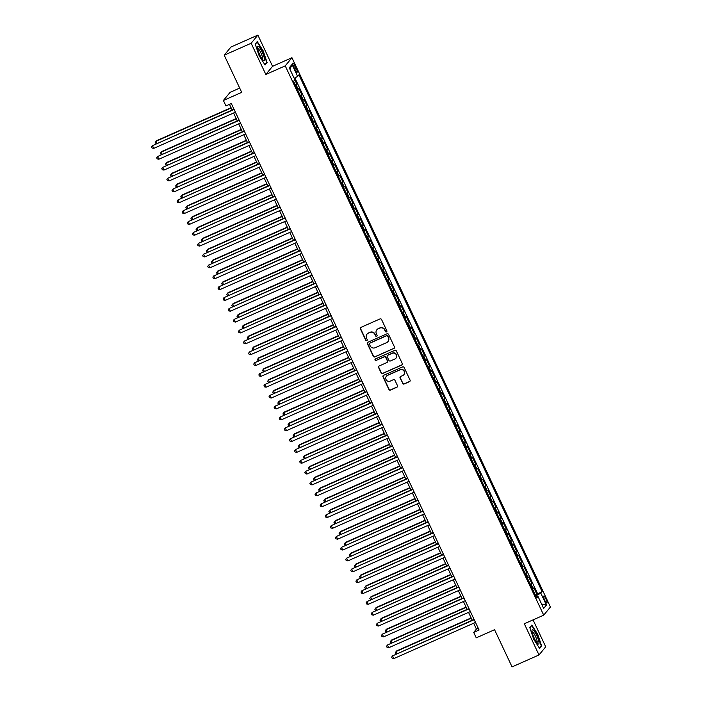 <?xml version="1.0" encoding="UTF-8"?>
<svg xmlns="http://www.w3.org/2000/svg" width="702" height="702" viewBox="0 0 702 702"><rect width="100%" height="100%" fill="white"/><g stroke="black" fill="none" stroke-linecap="round" stroke-linejoin="round"><path stroke-width="1.05" d="M386.495 331.914A0.825 0.807 -140.5 0 0 386.89 330.844L381.563 319.524A1.185 1.15 -140.5 0 0 380.001 318.927L360.968 327.36A1.185 1.15 -140.5 0 0 360.407 328.896L365.733 340.216A0.825 0.807 -140.5 0 0 367.12 340.417A0.825 0.807 -140.5 0 0 367.216 339.557L366.523 338.092A3.791 3.677 -140.5 0 1 368.304 333.187L369.893 332.485A3.791 3.677 -140.5 0 1 374.886 334.389L375.57 335.854A0.825 0.807 -140.5 0 0 376.948 336.056A0.825 0.807 -140.5 0 0 377.053 335.205L376.36 333.74A3.791 3.677 -140.5 0 1 378.141 328.826L379.729 328.124A3.791 3.677 -140.5 0 1 384.722 330.037L385.407 331.502A0.825 0.807 -140.5 0 0 386.495 331.914M376.921 329.712A3.791 3.677 -140.5 0 1 378.325 328.606L379.914 327.904A3.791 3.677 -140.5 0 1 384.898 329.808L385.591 331.274A0.825 0.807 -140.5 0 0 386.863 331.581M360.652 327.571A1.185 1.15 -140.5 0 0 360.591 328.676L365.917 339.996A0.825 0.807 -140.5 0 0 367.199 340.294M367.085 334.073A3.791 3.677 -140.5 0 1 368.489 332.967L370.077 332.265A3.791 3.677 -140.5 0 1 375.061 334.17L375.754 335.635A0.825 0.807 -140.5 0 0 377.035 335.942M545.893 598.876A3.861 0.825 66.1 0 0 543.752 596.051A3.861 0.825 66.1 0 0 544.726 600.28A3.861 0.825 66.1 0 0 546.876 603.106A3.861 0.825 66.1 0 0 545.893 598.876M402.606 383.397A1.185 1.15 -140.5 0 0 404.168 383.994L409.512 381.634A1.185 1.15 -140.5 0 0 410.065 380.098L404.15 367.523A1.185 1.15 -140.5 0 0 402.588 366.927L383.555 375.359A1.185 1.15 -140.5 0 0 382.994 376.895L388.917 389.47A1.185 1.15 -140.5 0 0 390.47 390.066L396.928 387.206A1.185 1.15 -140.5 0 0 397.481 385.67L394.945 380.291A1.185 1.15 -140.5 0 0 393.392 379.694L390.189 381.116A3.168 3.08 -140.5 0 1 386.407 376.246A3.168 3.08 -140.5 0 1 387.504 375.412L400.043 369.857A3.168 3.08 -140.5 0 1 403.825 374.728A3.168 3.08 -140.5 0 1 402.72 375.561L400.631 376.483A1.185 1.15 -140.5 0 0 400.079 378.018L402.79 383.178A1.185 1.15 -140.5 0 0 404.352 383.775L409.687 381.414A1.185 1.15 -140.5 0 0 410.003 381.204M251.149 43.252L265.83 74.465L272.56 66.313L257.88 35.1L251.149 43.252L224.21 55.186L241.707 92.366L223.385 100.483L225.947 105.914L231.327 103.527L479.08 630.019L473.692 632.405L476.246 637.837L494.568 629.72L512.056 666.9L538.996 654.966L545.726 646.814L533.055 619.884M265.83 74.465L285.231 65.865L543.708 615.163L524.315 623.753L538.996 654.966M393.919 348.49A1.185 1.15 -140.5 0 0 394.471 346.955L388.557 334.389A1.185 1.15 -140.5 0 0 386.995 333.792L367.962 342.225A1.185 1.15 -140.5 0 0 367.4 343.761L373.324 356.335A1.185 1.15 -140.5 0 0 374.877 356.932L394.094 348.271A1.185 1.15 -140.5 0 0 394.41 348.069M396.349 350.956L402.272 363.531A1.185 1.15 -140.5 0 1 401.711 365.058L382.678 373.499A1.185 1.15 -140.5 0 1 381.116 372.902L378.589 367.523A1.185 1.15 -140.5 0 1 379.141 365.988L386.863 362.565A1.185 1.15 -140.5 0 0 387.416 361.03L385.74 357.458A1.185 1.15 -140.5 0 0 384.178 356.862L376.14 360.424A0.825 0.807 -140.5 0 1 375.149 359.152A0.825 0.807 -140.5 0 1 375.438 358.933L394.796 350.359A1.185 1.15 -140.5 0 1 396.349 350.956M224.21 55.186L230.94 47.034L257.88 35.1M535.345 595.024L536.925 594.331L533.862 587.811L533.195 588.618L531.16 584.275A4.826 0.5 154.8 0 1 530.519 584.775M530.238 584.169L531.818 583.467L528.755 576.956L528.088 577.764L526.044 573.42A4.826 0.5 154.8 0 1 525.412 573.92M525.131 573.315L526.711 572.613L523.648 566.102L522.981 566.909L520.937 562.565A4.826 0.5 154.8 0 1 520.305 563.065M520.024 562.46L521.604 561.758L518.541 555.247L517.874 556.054L515.83 551.711A4.826 0.5 154.8 0 1 515.198 552.211M514.917 551.605L516.496 550.903L513.434 544.392L512.767 545.2L510.723 540.856A4.826 0.5 154.8 0 1 510.091 541.356M509.801 540.751L511.389 540.049L508.318 533.538L507.66 534.336L505.615 530.001A4.826 0.5 154.8 0 1 504.984 530.501M504.694 529.896L506.282 529.194L503.211 522.683L502.553 523.481L500.508 519.138A4.826 0.5 154.8 0 1 499.877 519.647M499.587 519.041L501.167 518.339L498.104 511.828L497.446 512.627L495.401 508.283A4.826 0.5 154.8 0 1 494.761 508.783M494.48 508.187L496.06 507.485L492.997 500.965L492.33 501.772L490.294 497.428A4.826 0.5 154.8 0 1 489.654 497.929M489.373 497.332L490.952 496.63L487.89 490.11L487.223 490.917L485.179 486.574A4.826 0.5 154.8 0 1 484.547 487.074M484.266 486.468L485.845 485.775L482.783 479.255L482.116 480.063L480.071 475.719A4.826 0.5 154.8 0 1 479.44 476.219M479.159 475.614L480.738 474.912L477.676 468.401L477.009 469.208L474.964 464.864A4.826 0.5 154.8 0 1 474.333 465.365M474.043 464.759L475.631 464.057L472.56 457.546L471.902 458.353L469.857 454.01A4.826 0.5 154.8 0 1 469.226 454.51M468.936 453.904L470.524 453.202L467.453 446.691L466.795 447.499L464.75 443.155A4.826 0.5 154.8 0 1 464.119 443.655M463.829 443.05L465.417 442.348L462.346 435.837L461.688 436.635L459.643 432.3A4.826 0.5 154.8 0 1 459.003 432.801M458.722 432.195L460.301 431.493L457.239 424.982L456.572 425.781L454.536 421.446A4.826 0.5 154.8 0 1 453.896 421.946M453.615 421.34L455.194 420.638L452.132 414.127L451.465 414.926L449.42 410.582A4.826 0.5 154.8 0 1 448.789 411.091M448.508 410.486L450.087 409.784L447.025 403.273L446.358 404.071L444.313 399.728A4.826 0.5 154.8 0 1 443.682 400.228M443.401 399.631L444.98 398.929L441.918 392.409L441.251 393.217L439.206 388.873A4.826 0.5 154.8 0 1 438.575 389.373M438.285 388.776L439.873 388.074L436.811 381.555L436.144 382.362L434.099 378.018A4.826 0.5 154.8 0 1 433.467 378.518M433.178 377.913L434.766 377.211L431.695 370.7L431.037 371.507L428.992 367.164A4.826 0.5 154.8 0 1 428.36 367.664M428.071 367.058L429.659 366.356L426.588 359.845L425.93 360.652L423.885 356.309A4.826 0.5 154.8 0 1 423.245 356.809M422.964 356.204L424.543 355.502L421.481 348.991L420.814 349.798L418.778 345.454A4.826 0.5 154.8 0 1 418.138 345.954M417.857 345.349L419.436 344.647L416.374 338.136L415.707 338.943L413.662 334.6A4.826 0.5 154.8 0 1 413.03 335.1M412.75 334.494L414.329 333.792L411.267 327.281L410.6 328.08L408.555 323.745A4.826 0.5 154.8 0 1 407.923 324.245M407.643 323.64L409.222 322.938L406.16 316.426L405.493 317.225L403.448 312.89A4.826 0.5 154.8 0 1 402.816 313.39M402.536 312.785L404.115 312.083L401.053 305.572L400.386 306.37L398.341 302.027A4.826 0.5 154.8 0 1 397.709 302.536M397.42 301.93L399.008 301.228L395.937 294.717L395.279 295.516L393.234 291.172A4.826 0.5 154.8 0 1 392.602 291.672M392.313 291.076L393.901 290.374L390.83 283.854L390.172 284.661L388.127 280.317A4.826 0.5 154.8 0 1 387.495 280.818M387.206 280.212L388.785 279.519L385.723 272.999L385.065 273.806L383.02 269.463A4.826 0.5 154.8 0 1 382.379 269.963M382.099 269.357L383.678 268.655L380.616 262.144L379.949 262.952L377.913 258.608A4.826 0.5 154.8 0 1 377.272 259.108M376.992 258.503L378.571 257.801L375.509 251.29L374.842 252.097L372.797 247.753A4.826 0.5 154.8 0 1 372.165 248.254M371.885 247.648L373.464 246.946L370.402 240.435L369.735 241.242L367.69 236.899A4.826 0.5 154.8 0 1 367.058 237.399M366.777 236.793L368.357 236.091L365.294 229.58L364.628 230.388L362.583 226.044A4.826 0.5 154.8 0 1 361.951 226.544M361.662 225.939L363.25 225.237L360.179 218.726L359.521 219.524L357.476 215.189A4.826 0.5 154.8 0 1 356.844 215.69M356.555 215.084L358.143 214.382L355.072 207.871L354.413 208.669L352.369 204.326A4.826 0.5 154.8 0 1 351.737 204.835M351.448 204.229L353.027 203.527L349.965 197.016L349.306 197.815L347.262 193.471A4.826 0.5 154.8 0 1 346.621 193.971M346.34 193.375L347.92 192.673L344.857 186.153L344.191 186.96L342.155 182.617A4.826 0.5 154.8 0 1 341.514 183.117M341.233 182.52L342.813 181.818L339.75 175.298L339.084 176.105L337.039 171.762A4.826 0.5 154.8 0 1 336.407 172.262M336.126 171.657L337.706 170.963L334.643 164.444L333.976 165.251L331.932 160.907A4.826 0.5 154.8 0 1 331.3 161.407M331.019 160.802L332.599 160.1L329.536 153.589L328.869 154.396L326.825 150.052A4.826 0.5 154.8 0 1 326.193 150.553M325.903 149.947L327.492 149.245L324.429 142.734L323.762 143.541L321.718 139.198A4.826 0.5 154.8 0 1 321.086 139.698M320.796 139.093L322.385 138.391L319.313 131.879L318.655 132.687L316.611 128.343A4.826 0.5 154.8 0 1 315.979 128.843M315.689 128.238L317.278 127.536L314.206 121.025L313.548 121.823L311.504 117.488A4.826 0.5 154.8 0 1 310.863 117.989M310.582 117.383L312.162 116.681L309.099 110.17L308.432 110.969L306.397 106.634A4.826 0.5 154.8 0 1 305.756 107.134M305.475 106.528L307.055 105.826L303.992 99.315L303.325 100.114L301.281 95.77A4.826 0.5 154.8 0 1 300.649 96.279M300.368 95.674L301.948 94.972L298.885 88.461L298.218 89.259A4.826 0.5 154.8 0 1 297.587 89.759M293.884 67.146L295.007 69.533A3.738 0.799 66.1 0 0 297.086 72.271A3.738 0.799 66.1 0 0 296.13 68.164L295.007 65.777A3.738 0.799 66.1 0 0 292.927 63.04A3.738 0.799 66.1 0 0 293.884 67.146M285.231 65.865L291.953 57.713L550.438 607.011L543.708 615.163M536.925 594.331L542.067 591.584L298.912 74.86L297.639 76.404L294.191 78.308M542.067 591.584L540.786 593.129L546.41 605.063L543.646 608.415L538.022 596.472L536.749 598.016L293.603 81.292L294.875 79.747L289.25 67.804L292.014 64.461L297.639 76.404M295.261 84.819L296.841 84.117L296.174 84.916A4.826 0.5 154.8 0 1 295.542 85.416M301.948 94.972L301.281 95.77M307.055 105.826L306.397 106.634M312.162 116.681L311.504 117.488M317.278 127.536L316.611 128.343M322.385 138.391L321.718 139.198M327.492 149.245L326.825 150.052M332.599 160.1L331.932 160.907M337.706 170.963L337.039 171.762M342.813 181.818L342.155 182.617M347.92 192.673L347.262 193.471M353.027 203.527L352.369 204.326M358.143 214.382L357.476 215.189M363.25 225.237L362.583 226.044M368.357 236.091L367.69 236.899M373.464 246.946L372.797 247.753M378.571 257.801L377.913 258.608M383.678 268.655L383.02 269.463M388.785 279.519L388.127 280.317M393.901 290.374L393.234 291.172M399.008 301.228L398.341 302.027M404.115 312.083L403.448 312.89M409.222 322.938L408.555 323.745M414.329 333.792L413.662 334.6M419.436 344.647L418.778 345.454M424.543 355.502L423.885 356.309M429.659 366.356L428.992 367.164M434.766 377.211L434.099 378.018M439.873 388.074L439.206 388.873M444.98 398.929L444.313 399.728M450.087 409.784L449.42 410.582M455.194 420.638L454.536 421.446M460.301 431.493L459.643 432.3M465.417 442.348L464.75 443.155M470.524 453.202L469.857 454.01M475.631 464.057L474.964 464.864M480.738 474.912L480.071 475.719M485.845 485.775L485.179 486.574M490.952 496.63L490.294 497.428M496.06 507.485L495.401 508.283M501.167 518.339L500.508 519.138M506.282 529.194L505.615 530.001M511.389 540.049L510.723 540.856M516.496 550.903L515.83 551.711M521.604 561.758L520.937 562.565M526.711 572.613L526.044 573.42M531.818 583.467L531.16 584.275M537.539 593.585L294.884 77.922M296.841 84.117L294.814 79.817M239.698 88.092L230.116 92.331L223.385 100.483M272.56 66.313L291.953 57.713M473.648 623.218L476.421 629.106L473.692 632.405M229.484 104.344L232.151 110.003M233.564 113.004L237.258 120.858M238.671 123.859L242.365 131.713M243.778 134.714L247.473 142.567M248.885 145.568L252.58 153.422M253.992 156.423L257.695 164.277M259.108 167.278L262.802 175.131M264.215 178.132L267.91 185.986M269.322 188.996L273.017 196.841M274.429 199.851L278.124 207.704M279.536 210.705L283.231 218.559M284.643 221.56L288.338 229.414M289.75 232.415L293.445 240.268M294.866 243.269L298.561 251.123M299.973 254.124L303.668 261.978M305.08 264.979L308.775 272.832M310.187 275.833L313.882 283.687M315.295 286.697L318.989 294.542M320.402 297.551L324.096 305.405M325.509 308.406L329.203 316.26M330.616 319.261L334.319 327.114M335.731 330.115L339.426 337.969M340.839 340.97L344.533 348.824M345.946 351.825L349.64 359.678M351.053 362.68L354.747 370.533M356.16 373.534L359.854 381.388M361.267 384.389L364.961 392.242M366.374 395.252L370.077 403.097M371.49 406.107L375.184 413.961M376.597 416.962L380.291 424.815M381.704 427.816L385.398 435.67M386.811 438.671L390.505 446.525M391.918 449.526L395.612 457.379M397.025 460.38L400.719 468.234M402.132 471.235L405.826 479.089M407.248 482.09L410.942 489.943M412.355 492.944L416.049 500.798M417.462 503.808L421.156 511.653M422.569 514.663L426.263 522.516M427.676 525.517L431.37 533.371M432.783 536.372L436.477 544.226M437.89 547.227L441.584 555.08M442.997 558.081L446.7 565.935M448.113 568.936L451.807 576.79M453.22 579.791L456.914 587.644M458.327 590.645L462.021 598.499M463.434 601.509L467.128 609.354M468.541 612.363L472.235 620.217M478.264 628.29L476.421 629.106M302.694 100.614A4.826 0.5 -25.2 0 0 303.325 100.114M307.801 111.469A4.826 0.5 -25.2 0 0 308.432 110.969M312.908 122.332A4.826 0.5 -25.2 0 0 313.548 121.823M318.015 133.187A4.826 0.5 -25.2 0 0 318.655 132.687M323.131 144.042A4.826 0.5 -25.2 0 0 323.762 143.541M328.238 154.896A4.826 0.5 -25.2 0 0 328.869 154.396M333.345 165.751A4.826 0.5 -25.2 0 0 333.976 165.251M338.452 176.606A4.826 0.5 -25.2 0 0 339.084 176.105M343.559 187.46A4.826 0.5 -25.2 0 0 344.191 186.96M348.666 198.315A4.826 0.5 -25.2 0 0 349.306 197.815M353.773 209.17A4.826 0.5 -25.2 0 0 354.413 208.669M358.889 220.033A4.826 0.5 -25.2 0 0 359.521 219.524M363.996 230.888A4.826 0.5 -25.2 0 0 364.628 230.388M369.103 241.742A4.826 0.5 -25.2 0 0 369.735 241.242M374.21 252.597A4.826 0.5 -25.2 0 0 374.842 252.097M379.317 263.452A4.826 0.5 -25.2 0 0 379.949 262.952M384.424 274.307A4.826 0.5 -25.2 0 0 385.065 273.806M389.531 285.161A4.826 0.5 -25.2 0 0 390.172 284.661M394.638 296.016A4.826 0.5 -25.2 0 0 395.279 295.516M399.754 306.871A4.826 0.5 -25.2 0 0 400.386 306.37M404.861 317.725A4.826 0.5 -25.2 0 0 405.493 317.225M409.968 328.589A4.826 0.5 -25.2 0 0 410.6 328.08M415.075 339.443A4.826 0.5 -25.2 0 0 415.707 338.943M420.182 350.298A4.826 0.5 -25.2 0 0 420.814 349.798M425.289 361.153A4.826 0.5 -25.2 0 0 425.93 360.652M430.396 372.007A4.826 0.5 -25.2 0 0 431.037 371.507M435.512 382.862A4.826 0.5 -25.2 0 0 436.144 382.362M440.619 393.717A4.826 0.5 -25.2 0 0 441.251 393.217M445.726 404.571A4.826 0.5 -25.2 0 0 446.358 404.071M450.833 415.426A4.826 0.5 -25.2 0 0 451.465 414.926M455.94 426.281A4.826 0.5 -25.2 0 0 456.572 425.781M461.047 437.144A4.826 0.5 -25.2 0 0 461.688 436.635M466.154 447.999A4.826 0.5 -25.2 0 0 466.795 447.499M471.27 458.854A4.826 0.5 -25.2 0 0 471.902 458.353M476.377 469.708A4.826 0.5 -25.2 0 0 477.009 469.208M481.484 480.563A4.826 0.5 -25.2 0 0 482.116 480.063M486.591 491.418A4.826 0.5 -25.2 0 0 487.223 490.917M491.698 502.272A4.826 0.5 -25.2 0 0 492.33 501.772M496.805 513.127A4.826 0.5 -25.2 0 0 497.446 512.627M501.912 523.982A4.826 0.5 -25.2 0 0 502.553 523.481M507.028 534.845A4.826 0.5 -25.2 0 0 507.66 534.336M512.135 545.7A4.826 0.5 -25.2 0 0 512.767 545.2M517.242 556.554A4.826 0.5 -25.2 0 0 517.874 556.054M522.349 567.409A4.826 0.5 -25.2 0 0 522.981 566.909M527.456 578.264A4.826 0.5 -25.2 0 0 528.088 577.764M538.022 596.472L536.267 596.981M532.564 589.118A4.826 0.5 -25.2 0 0 533.195 588.618M535.758 595.91L540.786 593.129M289.97 69.331L292.014 64.461M546.41 605.063L541.567 604.01M259.126 55.739L265.066 64.988L267.093 62.539L263.18 50.834L257.239 41.585L255.212 44.042L259.126 55.739M541.663 646.024L537.75 634.318L531.809 625.07L529.782 627.527L533.696 639.232L539.636 648.481L541.663 646.024L540.786 646.41M266.216 62.926L267.093 62.539M367.646 342.436A1.185 1.15 -140.5 0 0 367.585 343.541L373.499 356.116A1.185 1.15 -140.5 0 0 375.061 356.713L394.094 348.271M387.627 336.214A0.825 0.807 -140.5 0 0 386.539 335.793L369.822 343.199A0.825 0.807 -140.5 0 0 369.436 344.278L370.165 345.823A3.791 3.677 -140.5 0 0 375.149 347.727L386.574 342.664A3.791 3.677 -140.5 0 0 388.355 337.759L387.811 335.995A0.825 0.807 -140.5 0 0 386.714 335.574L386.539 335.793M369.638 343.313A0.825 0.807 -140.5 0 1 370.007 342.98L386.714 335.574M387.978 341.558A3.791 3.677 -140.5 0 0 388.539 337.539L388.355 337.759M387.811 335.995L388.539 337.539M378.826 366.19A1.185 1.15 -140.5 0 0 378.764 367.304L381.3 372.683A1.185 1.15 -140.5 0 0 382.862 373.28L401.895 364.838A1.185 1.15 -140.5 0 0 402.211 364.636M387.355 362.135A1.185 1.15 -140.5 0 0 387.601 360.81L385.916 357.239A1.185 1.15 -140.5 0 0 384.363 356.642L376.14 360.424M375.254 359.047A0.825 0.807 -140.5 0 0 376.325 360.205M394.875 359.012A3.168 3.08 -140.5 0 0 395.989 354.299A3.168 3.08 -140.5 0 0 392.19 353.317L387.776 355.273A1.185 1.15 -140.5 0 0 387.214 356.8L388.899 360.372A1.185 1.15 -140.5 0 0 390.461 360.968L394.875 359.012M396.06 358.064A3.168 3.08 -140.5 0 0 392.374 353.097L392.19 353.317M387.46 355.475A1.185 1.15 -140.5 0 1 387.96 355.054L392.374 353.097M400.324 376.693A1.185 1.15 -140.5 0 0 400.263 377.799L402.79 383.178M403.913 374.614A3.168 3.08 -140.5 0 0 400.219 369.638L400.043 369.857M386.504 376.14A3.168 3.08 -140.5 0 1 387.688 375.193L400.219 369.638M383.239 375.57A1.185 1.15 -140.5 0 0 383.178 376.676L389.092 389.25A1.185 1.15 -140.5 0 0 390.654 389.847L397.104 386.986A1.185 1.15 -140.5 0 0 397.42 386.784M231.063 107.687L156.537 140.716L156.081 141.26L157.037 143.287M231.195 107.976L156.081 141.26L155.203 142.532L156.098 143.699M233.994 109.187L152.448 145.674L234.126 109.468M153.72 148.385L152.08 148.025L151.562 146.937L152.448 145.674L153.72 148.385L235.407 112.188M262.118 51.948A7.836 1.667 66.1 0 0 257.423 46.999A7.836 1.667 66.1 0 0 259.758 54.817A7.836 1.667 66.1 0 0 263.303 60.275A7.836 1.667 66.1 0 0 262.118 51.948M262.346 59.249A5.932 1.264 66.1 0 0 262.364 59.249A5.932 1.264 66.1 0 0 260.854 52.738A5.932 1.264 66.1 0 0 257.546 48.394A5.932 1.264 66.1 0 0 257.537 48.403M255.291 44.287L257.143 42.041L262.899 51.009L266.699 62.346L264.821 64.61M256.695 42.243L257.143 42.041M533.222 630.045A7.836 1.667 66.1 0 0 531.984 630.493A7.836 1.667 66.1 0 0 533.932 637.442A7.836 1.667 66.1 0 0 537.793 643.699A7.836 1.667 66.1 0 0 537.872 643.76A7.836 1.667 66.1 0 0 538.153 639.057A7.836 1.667 66.1 0 0 533.222 630.045M536.916 642.742A5.932 1.264 66.1 0 0 536.925 642.734A5.932 1.264 66.1 0 0 536.152 637.934A5.932 1.264 66.1 0 0 532.792 632.133A5.932 1.264 66.1 0 0 532.116 631.879A5.932 1.264 66.1 0 0 532.107 631.888M529.861 627.772L531.712 625.535L537.469 634.494L541.26 645.831L539.39 648.095M531.265 625.728L531.712 625.535M236.17 118.541L161.644 151.571L161.188 152.123L162.144 154.142M236.302 118.831L161.188 152.123L160.31 153.387L161.206 154.554M241.277 129.396L166.751 162.425L166.304 162.978L167.251 164.996M241.418 129.686L166.304 162.978L165.418 164.242L166.313 165.418M246.384 140.251L171.867 173.28L171.411 173.833L172.359 175.851M246.525 140.54L171.411 173.833L170.525 175.096L171.42 176.272M251.492 151.114L176.974 184.135L176.518 184.687L177.466 186.706M251.632 151.404L176.518 184.687L175.632 185.96L176.527 187.127M239.101 120.042L157.555 156.528L239.242 120.332M158.827 159.24L157.187 158.88L156.678 157.792L157.555 156.528L158.827 159.24L240.514 123.043M244.208 130.897L162.662 167.383L244.349 131.186M163.943 170.095L162.294 169.735L161.785 168.647L162.662 167.383L163.943 170.095L245.621 133.898M249.315 141.751L167.769 178.238L249.456 142.041M169.05 180.949L167.401 180.589L166.892 179.51L167.769 178.238L169.05 180.949L250.728 144.752M254.422 152.606L172.876 189.092L254.563 152.896M174.157 191.804L172.508 191.444L171.999 190.365L172.876 189.092L174.157 191.804L255.835 155.607M256.607 161.969L182.081 194.989L181.625 195.542L182.581 197.569M256.739 162.259L181.625 195.542L180.747 196.814L181.642 197.982M259.538 163.461L177.983 199.947L259.67 163.75M179.264 202.659L177.615 202.299L177.106 201.22L177.983 199.947L179.264 202.659L260.951 166.462M261.714 172.824L187.188 205.844L186.732 206.397L187.688 208.424M261.846 173.113L186.732 206.397L185.855 207.669L186.75 208.836M264.645 174.315L183.099 210.802L264.777 174.605M184.372 213.513L182.722 213.162L182.213 212.074L183.099 210.802L184.372 213.513L266.058 177.316M266.821 183.678L192.295 216.699L191.839 217.251L192.796 219.278M266.953 183.968L191.839 217.251L190.962 218.524L191.857 219.691M269.752 185.17L188.206 221.656L269.884 185.46M189.479 224.377L187.838 224.017L187.32 222.929L188.206 221.656L189.479 224.377L271.165 188.171M271.928 194.533L197.402 227.562L196.946 228.106L197.903 230.133M272.06 194.823L196.946 228.106L196.069 229.378L196.964 230.546M274.859 196.025L193.313 232.511L274.991 196.314M194.586 235.231L192.945 234.872L192.427 233.784L193.313 232.511L194.586 235.231L276.272 199.035M277.036 205.388L202.509 238.417L202.062 238.961L203.01 240.988M277.176 205.677L202.062 238.961L201.176 240.233L202.071 241.4M279.966 206.879L198.42 243.366L280.107 207.169M199.701 246.086L198.052 245.726L197.543 244.638L198.42 243.366L199.701 246.086L281.379 209.889M282.143 216.242L207.625 249.271L207.169 249.815L208.117 251.842M282.283 216.532L207.169 249.815L206.283 251.088L207.178 252.255M285.073 217.743L203.527 254.229L285.214 218.032M204.808 256.941L203.159 256.581L202.65 255.493L203.527 254.229L204.808 256.941L286.486 220.744M287.25 227.097L212.732 260.126L212.276 260.679L213.224 262.697M287.39 227.387L212.276 260.679L211.39 261.943L212.285 263.118M290.18 228.598L208.634 265.084L290.321 228.887M209.916 267.795L208.266 267.436L207.757 266.348L208.634 265.084L209.916 267.795L291.593 231.599M292.365 237.952L217.839 270.981L217.383 271.534L218.331 273.552M292.497 238.241L217.383 271.534L216.506 272.797L217.401 273.973M295.296 239.452L213.741 275.939L295.428 239.742M215.023 278.65L213.373 278.29L212.864 277.202L213.741 275.939L215.023 278.65L296.709 242.453M297.472 248.815L222.946 281.835L222.49 282.388L223.447 284.407M297.604 249.096L222.49 282.388L221.613 283.652L222.508 284.828M300.403 250.307L218.857 286.793L300.535 250.596M220.13 289.505L218.48 289.145L217.971 288.066L218.857 286.793L220.13 289.505L301.816 253.308M302.58 259.67L228.053 292.69L227.597 293.243L228.554 295.261M302.711 259.959L227.597 293.243L226.72 294.515L227.615 295.682M305.51 261.162L223.964 297.648L305.642 261.451M225.237 300.359L223.596 300L223.078 298.92L223.964 297.648L225.237 300.359L306.923 264.163M307.687 270.524L233.161 303.545L232.704 304.098L233.661 306.125M307.818 270.814L232.704 304.098L231.827 305.37L232.722 306.537M310.617 272.016L229.071 308.503L310.749 272.306M230.344 311.214L228.703 310.863L228.185 309.775L229.071 308.503L230.344 311.214L312.03 275.017M312.794 281.379L238.268 314.399L237.82 314.952L238.768 316.979M312.934 281.669L237.82 314.952L236.934 316.225L237.829 317.392M315.724 282.871L234.178 319.357L315.865 283.16M235.46 322.069L233.81 321.718L233.301 320.63L234.178 319.357L235.46 322.069L317.137 285.872M317.901 292.234L243.383 325.254L242.927 325.807L243.875 327.834M318.041 292.523L242.927 325.807L242.041 327.079L242.936 328.246M320.832 293.726L239.285 330.212L320.972 294.015M240.567 332.932L238.917 332.572L238.408 331.484L239.285 330.212L240.567 332.932L322.244 296.735M323.008 303.088L248.49 336.118L248.034 336.662L248.982 338.689M323.148 303.378L248.034 336.662L247.148 337.934L248.043 339.101M325.939 304.58L244.393 341.067L326.079 304.87M245.674 343.787L244.024 343.427L243.515 342.339L244.393 341.067L245.674 343.787L327.351 307.59M328.115 313.943L253.597 346.972L253.141 347.516L254.089 349.543M328.255 314.233L253.141 347.516L252.264 348.789L253.15 349.956M331.046 315.444L249.5 351.93L331.186 315.724M250.781 354.642L249.131 354.282L248.622 353.194L249.5 351.93L250.781 354.642L332.467 318.445M333.231 324.798L258.705 357.827L258.248 358.38L259.205 360.398M333.362 325.087L258.248 358.38L257.371 359.643L258.266 360.81M336.161 326.298L254.615 362.785L336.293 326.588M255.888 365.496L254.238 365.137L253.729 364.048L254.615 362.785L255.888 365.496L337.574 329.299M338.338 335.653L263.812 368.682L263.355 369.234L264.312 371.253M338.469 335.942L263.355 369.234L262.478 370.498L263.373 371.674M341.269 337.153L259.722 373.639L341.4 337.443M260.995 376.351L259.345 375.991L258.836 374.903L259.722 373.639L260.995 376.351L342.681 340.154M343.445 346.507L268.919 379.536L268.462 380.089L269.419 382.107M343.576 346.797L268.462 380.089L267.585 381.353L268.48 382.529M346.376 348.008L264.829 384.494L346.507 348.297M266.102 387.206L264.461 386.846L263.943 385.767L264.829 384.494L266.102 387.206L347.788 351.009M348.552 357.371L274.026 390.391L273.578 390.944L274.526 392.962M348.692 357.651L273.578 390.944L272.692 392.216L273.587 393.383M351.483 358.862L269.937 395.349L351.623 359.152M271.209 398.06L269.568 397.701L269.059 396.621L269.937 395.349L271.209 398.06L352.895 361.863M353.659 368.225L279.133 401.246L278.685 401.798L279.633 403.817M353.799 368.515L278.685 401.798L277.799 403.071L278.694 404.238M356.59 369.717L275.044 406.204L356.73 370.007M276.325 408.915L274.675 408.555L274.166 407.476L275.044 406.204L276.325 408.915L358.002 372.718M358.766 379.08L284.249 412.1L283.792 412.653L284.74 414.68M358.906 379.37L283.792 412.653L282.906 413.926L283.801 415.093M361.697 380.572L280.151 417.058L361.837 380.861M281.432 419.77L279.782 419.419L279.273 418.331L280.151 417.058L281.432 419.77L363.109 383.573M363.873 389.935L289.356 422.955L288.899 423.508L289.847 425.535M364.013 390.224L288.899 423.508L288.013 424.78L288.908 425.947M366.804 391.426L285.258 427.913L366.944 391.716M286.539 430.633L284.889 430.273L284.38 429.185L285.258 427.913L286.539 430.633L368.217 394.427M368.989 400.789L294.463 433.81L294.006 434.362L294.963 436.39M369.12 401.079L294.006 434.362L293.129 435.635L294.024 436.802M371.92 402.281L290.374 438.768L372.051 402.571M291.646 441.488L289.996 441.128L289.487 440.04L290.374 438.768L291.646 441.488L373.332 405.291M374.096 411.644L299.57 444.673L299.113 445.217L300.07 447.244M374.227 411.934L299.113 445.217L298.236 446.49L299.131 447.657M377.027 413.136L295.481 449.622L377.158 413.425M296.753 452.342L295.103 451.983L294.594 450.895L295.481 449.622L296.753 452.342L378.439 416.146M379.203 422.499L304.677 455.528L304.22 456.072L305.177 458.099M379.334 422.788L304.22 456.072L303.343 457.344L304.238 458.511M382.134 423.999L300.588 460.486L382.265 424.28M301.86 463.197L300.219 462.837L299.701 461.749L300.588 460.486L301.86 463.197L383.546 427M384.31 433.353L309.784 466.382L309.328 466.935L310.284 468.954M384.442 433.643L309.328 466.935L308.45 468.199L309.345 469.366M387.241 434.854L305.695 471.34L387.372 435.143M306.967 474.052L305.326 473.692L304.808 472.604L305.695 471.34L306.967 474.052L388.654 437.855M389.417 444.208L314.891 477.237L314.443 477.79L315.391 479.808M389.557 444.498L314.443 477.79L313.557 479.054L314.452 480.229M392.348 445.709L310.802 482.195L392.488 445.998M312.083 484.906L310.433 484.547L309.924 483.459L310.802 482.195L312.083 484.906L393.761 448.71M394.524 455.072L320.007 488.092L319.55 488.645L320.498 490.663M394.664 455.352L319.55 488.645L318.664 489.908L319.559 491.084M397.455 456.563L315.909 493.05L397.595 456.853M317.19 495.761L315.54 495.401L315.031 494.322L315.909 493.05L317.19 495.761L398.868 459.564M399.631 465.926L325.114 498.947L324.657 499.499L325.605 501.518M399.771 466.216L324.657 499.499L323.771 500.772L324.666 501.939M402.562 467.418L321.016 503.904L402.702 467.707M322.297 506.616L320.647 506.256L320.138 505.177L321.016 503.904L322.297 506.616L403.975 470.419M404.747 476.781L330.221 509.801L329.764 510.354L330.712 512.381M404.878 477.07L329.764 510.354L328.887 511.626L329.782 512.793M407.678 478.273L326.123 514.759L407.809 478.562M327.404 517.471L325.754 517.111L325.245 516.031L326.123 514.759L327.404 517.471L409.09 481.274M409.854 487.636L335.328 520.656L334.872 521.209L335.828 523.236M409.986 487.925L334.872 521.209L333.994 522.481L334.889 523.648M412.785 489.127L331.239 525.614L412.916 489.417M332.511 528.325L330.861 527.974L330.352 526.886L331.239 525.614L332.511 528.325L414.198 492.128M414.961 498.49L340.435 531.511L339.979 532.063L340.935 534.09M415.093 498.78L339.979 532.063L339.101 533.336L339.996 534.503M417.892 499.982L336.346 536.468L418.023 500.272M337.618 539.189L335.977 538.829L335.459 537.741L336.346 536.468L337.618 539.189L419.305 502.983M420.068 509.345L345.542 542.374L345.086 542.918L346.042 544.945M420.2 509.634L345.086 542.918L344.208 544.19L345.103 545.357M422.999 510.837L341.453 547.323L423.13 511.126M342.725 550.043L341.084 549.684L340.567 548.595L341.453 547.323L342.725 550.043L424.412 513.846M425.175 520.2L350.649 553.229L350.201 553.773L351.149 555.8M425.315 520.489L350.201 553.773L349.315 555.045L350.21 556.212M428.106 521.691L346.56 558.178L428.246 521.981M347.841 560.898L346.191 560.538L345.682 559.45L346.56 558.178L347.841 560.898L429.519 524.701M430.282 531.054L355.765 564.083L355.309 564.636L356.256 566.654M430.423 531.344L355.309 564.636L354.422 565.9L355.317 567.067M433.213 532.555L351.667 569.041L433.353 532.844M352.948 571.753L351.298 571.393L350.789 570.305L351.667 569.041L352.948 571.753L434.626 535.556M435.389 541.909L360.872 574.938L360.416 575.491L361.363 577.509M435.53 542.198L360.416 575.491L359.529 576.754L360.424 577.93M438.32 543.409L356.774 579.896L438.46 543.699M358.055 582.607L356.405 582.248L355.896 581.159L356.774 579.896L358.055 582.607L439.733 546.41M440.496 552.764L365.979 585.793L365.523 586.346L366.47 588.364M440.637 553.053L365.523 586.346L364.645 587.609L365.531 588.785M443.427 554.264L361.881 590.751L443.567 554.554M363.162 593.462L361.512 593.102L361.003 592.014L361.881 590.751L363.162 593.462L444.849 557.265M445.612 563.627L371.086 596.647L370.63 597.2L371.586 599.218M445.744 563.908L370.63 597.2L369.752 598.473L370.647 599.64M448.543 565.119L366.997 601.605L448.675 565.408M368.269 604.317L366.619 603.957L366.111 602.878L366.997 601.605L368.269 604.317L449.956 568.12M450.719 574.482L376.193 607.502L375.737 608.055L376.693 610.073M450.851 574.771L375.737 608.055L374.859 609.327L375.754 610.494M453.65 575.973L372.104 612.46L453.782 576.263M373.376 615.171L371.727 614.812L371.218 613.732L372.104 612.46L373.376 615.171L455.063 578.974M455.826 585.336L381.3 618.357L380.844 618.91L381.8 620.937M455.958 585.626L380.844 618.91L379.966 620.182L380.861 621.349M458.757 586.828L377.211 623.315L458.889 587.118M378.483 626.026L376.842 625.675L376.325 624.587L377.211 623.315L378.483 626.026L460.17 589.829M460.933 596.191L386.407 629.211L385.96 629.764L386.907 631.791M461.074 596.481L385.96 629.764L385.073 631.037L385.968 632.204M463.864 597.683L382.318 634.169L464.004 597.972M383.599 636.881L381.949 636.53L381.44 635.442L382.318 634.169L383.599 636.881L465.277 600.684M466.04 607.046L391.514 640.066L391.067 640.619L392.014 642.646M466.181 607.335L391.067 640.619L390.18 641.891L391.075 643.058M468.971 608.537L387.425 645.024L469.111 608.827M388.706 647.744L387.056 647.384L386.548 646.296L387.425 645.024L388.706 647.744L470.384 611.547M471.147 617.9L396.63 650.929L396.174 651.474L397.121 653.501M471.288 618.19L396.174 651.474L395.287 652.746L396.182 653.913M474.078 619.392L392.532 655.879L474.219 619.682M393.813 658.599L392.164 658.239L391.655 657.151L392.532 655.879L393.813 658.599L475.491 622.402M298.218 89.259L296.174 84.916M293.559 66.418L295.007 65.777M294.664 68.814L296.13 68.164"/></g></svg>
